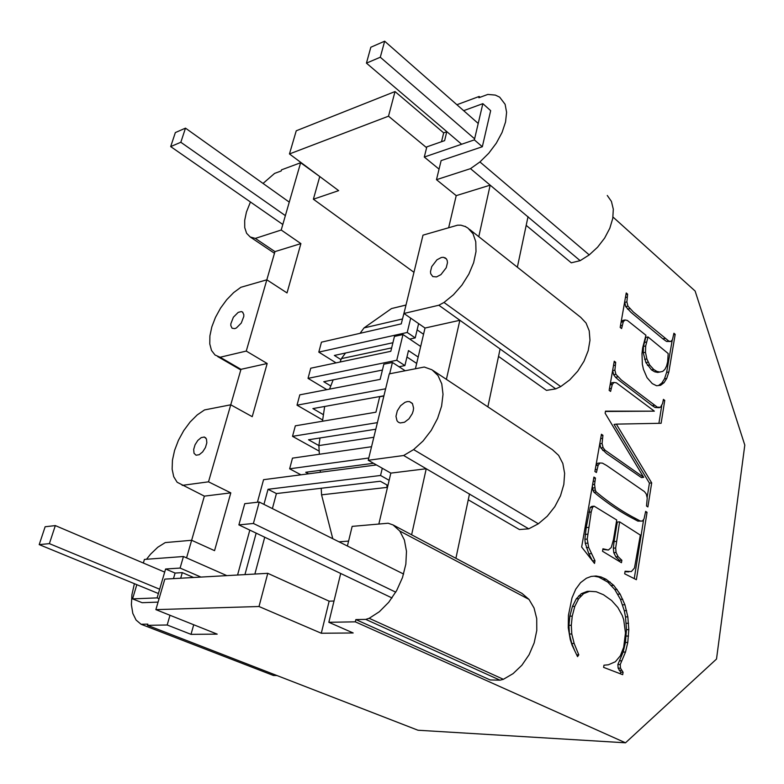 <?xml version="1.0" encoding="UTF-8"?>
<svg xmlns="http://www.w3.org/2000/svg" width="784" height="784" viewBox="0 0 784 784"><rect width="100%" height="100%" fill="white"/><g stroke="black" fill="none" stroke-linecap="round" stroke-linejoin="round"><path stroke-width="1.18" d="M253.408 523.477L259.249 502.034L244.745 503.681L238.885 524.888L253.408 523.477L395.744 592.175M259.249 502.034L403.623 574.055M238.885 524.888L392.02 597.957M49.382 543.635L55.331 525.594L45.139 526.75L39.2 544.615L49.382 543.635L159.662 589.225M55.331 525.594L164.689 572.114M39.2 544.615L158.397 593.527M185.485 128.145L175.351 132.574L170.687 146.588L180.83 142.267L185.485 128.145L289.267 202.125M180.83 142.267L285.366 215.629M170.687 146.588L282.808 224.479M570.252 639.509L568.263 627.778L568.439 615.283L571.997 597.888L575.74 589.196L580.552 582.649L586.412 578.229L591.195 576.426L596.085 576.005L601.063 576.965L606.14 579.278L613.764 585.383L620.134 594.096L624.926 604.778L627.837 616.861L628.807 629.65L627.778 642.468L625.495 652.063L620.242 664.518L620.487 668.164L623.084 672.26L622.692 674.681L603.611 667.38L603.974 665.195L608.325 664.803L615.381 661.735L620.369 655.747L623.692 647.221L625.475 632.923L623.692 619.615L622.222 615.42L617.87 607.512L611.628 600.515L603.474 594.733L596.222 591.734L589.568 591.303L583.649 593.606L578.661 598.751L574.79 606.395L572.242 616.126L571.311 625.279L571.801 634.001L574.153 643.468L578.788 654.856L577.543 656.639L572.114 645.271L570.252 639.509M468.254 499.8L519.42 529.543L528.73 528.828L426.231 468.744L411.62 534.786M355.858 619.576L490.176 679.944L500.006 680.179L365.746 619.389L355.858 619.576L355.319 621.839L625.514 742.801L716.507 659.05L744.8 445.096L695.124 291.04L613 217.041M456.905 104.733L479.181 96.461L480.092 97.285M479.181 96.461L478.877 97.735L487.795 94.433L495.331 95.089L499.673 97.157L505.112 104.301L506.601 112.318L505.562 121.941L502.054 132.486L496.301 143.188L488.746 153.252L479.926 161.945L470.498 168.648L436.482 179.683L441.127 160.602L482.327 146.745L490.666 110.662L482.856 103.655L463.658 110.662M526.191 225.361L571.281 262.816L580.16 260.66L490.167 185.151L478.789 236.68M498.526 356.416L546.477 390.373L555.729 388.884L560.736 386.581L443.999 302.467L438.824 305.231L403.946 313.473L425.016 328.035L415.422 368.754M645.938 335.258L627.327 320.44L625.015 319.97L623.27 321.783L621.604 328.565L620.183 327.418L626.23 292.971L627.621 294.147L626.867 301.918L627.945 306.142L633.256 311.914L668.752 341.04L670.869 341.491L672.456 339.678L673.917 333.239L675.191 334.327L668.86 372.008L666.723 378.456L664.028 382.71L660.559 385.297L656.551 385.748L652.259 383.592L647.025 377.653L643.439 369.284L642.361 364.354L641.969 353.623L642.664 347.841L645.938 335.258M640.352 535.1L619.615 521.85L615.665 548.016L616.067 552.514L618.155 556.728L621.859 560.256L621.457 562.706L602.514 551.26L602.935 548.78L608.404 550.035L611.275 547.457L613.47 539.598L616.734 520.008L594.174 506.18L592.567 507.228L591.214 511.991L587.226 539.098L588.676 547.467L594.978 560.727L594.507 563.441L581.65 547.026L593.929 477.064L595.438 478.073L594.586 484.453L595.301 490.127L596.261 491.97L601.465 496.213C613.137 505.415 624.701 512.942 636.147 518.792L640.185 520.968L642.459 521.066L644.076 518.753L645.653 511.384L647.045 512.305L636.383 579.699L624.672 573.8L625.093 571.213L631.326 571.585L634.472 568.047L640.352 535.1M605.493 411.149L654.346 411.159L616.381 382.808L614.039 382.445L612.284 384.464L610.599 391.432L609.148 390.344L614.254 361.208L615.695 362.326L614.901 370.156L615.901 374.301L621.32 379.975L657.325 407.17L660.51 407.268L662.578 403.486L663.421 399.37L664.744 400.399L661.118 423.282L616.351 424.124L651.69 482.895L647.888 506.934L646.506 506.013L647.231 498.046L646.261 493.998L644.468 491.627L606.581 465.461L602.426 463.128L599.985 462.991L598.163 465.226L596.418 472.517L594.899 471.507L601.436 434.258L602.925 435.306L602.083 443.489L603.112 447.664L605.032 450.183L643.703 477.358L605.13 413.227L605.493 411.149M625.514 742.801L417.999 730.237L147.5 625.328L147.853 624.142L141.061 624.26L136.093 620.075L132.81 613.411L131.398 604.758L131.918 594.723L134.397 583.678M263.042 183.436L274.576 173.411L281.191 170.961L281.525 169.834L300.635 162.739L320.058 176.772M274.478 253.281L250.214 236.984L255.329 238.405L281.211 230.016L300.635 162.739M250.214 236.984L246.607 233.289L244.735 227.625L244.686 220.373L246.441 212.043L250.439 201.988M186.563 557.885L204.369 496.135L177.145 482.258L173.725 476.721L172.137 469.195L172.441 460.208L174.597 450.359L178.438 440.285L183.73 430.622L190.12 421.988L197.205 414.932L204.536 409.924L230.751 404.799L240.972 369.333L220.137 357.239L215.051 355.025L211.523 350.477L209.779 343.941L209.896 335.875L211.837 326.83L215.463 317.383L220.529 308.151L226.723 299.713L233.642 292.608L240.845 287.307L266.834 279.81L287.022 292.932L300.899 243.608L274.959 251.615L255.329 238.405M281.211 230.016L300.899 243.608M240.796 369.95L217.687 356.553M182.192 485.374L208.515 481.827L230.751 404.799L252.223 416.676L267.177 363.502L240.972 369.333M147.5 625.328L167.188 624.995L169.991 615.273M180.692 578.22L182.3 572.624L175.087 573.065L165.6 569.008L157.114 597.888L159.083 598.682M173.47 578.621L175.087 573.065M136.828 584.678L132.565 598.878L142.12 602.7L158.074 602.112M146.51 559.266L150.528 554.219L157.79 547.242L165.248 542.587L191.639 540.274L214.551 550.652L230.8 492.871L204.369 496.135M143.345 563.03L144.423 559.423L183.446 556.513L180.095 568.067L165.6 569.008M132.565 598.878L157.114 597.888M500.006 680.179L503.367 679.307L513.099 673.623L521.899 665.214L529.102 654.699L534.188 642.841L536.775 630.512L536.717 618.615L534.051 608.002L529.004 599.407L521.968 593.38L393.058 524.937L388.149 523.232L352.163 526.378L347.39 546.007M355.319 621.839L328.839 622.29L340.707 573.467M393.058 524.937L399.801 531.052L404.397 540.039L406.484 551.319L405.847 564.127L402.496 577.543L396.655 590.577L388.746 602.259L379.358 611.726L369.186 618.302L365.746 619.389M482.327 146.745L474.369 139.875L482.856 103.655M220.137 357.239L246.264 351.075L267.177 363.502M246.264 351.075L266.834 279.81M232.084 328.222L234.739 328.633L236.396 327.957L241.256 323.086L243.795 316.471L243.804 314.58L242.521 312.042L241.315 311.571L238.199 312.375L233.377 317.216L230.849 323.763L230.829 325.654L232.084 328.222M607.267 195.471L611.422 201.41L613.313 209.23L612.765 218.403L609.805 228.262L604.621 238.101L597.584 247.205L589.235 254.908L479.926 161.945M195.069 444.744L193.677 449.448L194.03 453.279L196.059 455.21L199.205 454.71L202.654 451.898L205.447 447.517L206.839 442.774L206.447 438.942L204.399 437.051L201.243 437.599L197.833 440.412L195.069 444.744M529.004 599.407L399.801 531.052M277.026 675.553L273.4 675.465L141.061 624.26M446.811 131.624L444.616 140.64L426.829 146.863L424.291 157.045L474.369 139.875M664.744 400.399L663.166 400.624M661.725 405.651L658.913 423.321M617.763 376.879L615.489 377.251L619.046 380.348L652.219 405.651L655.081 407.494L659.364 407.719M657.325 407.17L655.081 407.494M627.102 297.136L625.436 297.499M624.652 301.967L625.71 306.613L631.022 312.375L662.823 338.806L666.537 341.452L670.869 341.491M626.867 301.918L624.632 302.389M622.77 599.27L620.438 599.329L624.28 610.687L625.505 616.9L626.465 629.67L625.436 642.478L623.143 652.053L617.88 664.489L618.125 668.135L620.722 672.221L620.467 673.828M624.926 604.778L622.594 604.836M623.084 672.26L620.722 672.221M615.695 362.326L614.009 362.62M628.807 629.65L626.465 629.67M628.543 636.049L626.2 636.069M588.519 527.407L586.187 527.583L584.884 539.255L585.276 543.302L588.843 553.808L592.606 561.011M587.52 534.208L585.178 534.374M599.78 443.675L600.809 447.938L606.414 453.397L641.42 477.593L643.703 477.358M616.381 541.401L614.058 541.548L613.343 548.153L613.745 552.642L615.832 556.856L619.536 560.374L619.36 561.442M615.665 548.016L613.343 548.153M620.242 664.518L617.88 664.489M672.29 339.864L666.635 372.371L664.489 378.819L661.804 383.062L658.482 385.532M625.015 319.97L622.77 320.421L621.114 322.136M645.791 337.385L643.448 346.41L643.233 352.712L645.898 362.58L651.494 369.872L654.65 371.783L657.727 372.439L662.725 371.41L664.94 369.323L666.586 366.02L667.654 361.669L668.193 353.545L648.025 336.963L645.791 337.385M626.622 610.638L624.28 610.687M616.351 424.124L614.068 424.428L649.417 483.12L647.123 497.575M589.568 591.303L587.206 591.381L581.297 593.684L576.299 598.819L572.418 606.453L569.86 616.165L568.929 625.309L569.419 634.021L571.771 643.478L574.809 650.916M589.235 254.908L580.16 260.66M627.621 294.147L625.955 294.51M571.311 625.279L568.929 625.309M571.801 634.001L569.419 634.021M627.837 616.861L625.505 616.9M628.572 623.26L626.23 623.29M587.618 543.155L585.276 543.302M588.676 547.467L586.334 547.614M621.536 670.369L619.174 670.33M424.262 367.03L432.013 369.803L438.001 375.536L441.774 383.886L443.019 394.323L441.598 406.122L437.58 418.44L431.249 430.357L423.056 441L413.619 449.585L403.652 455.504L368.245 460.277L389.256 373.87L424.262 367.03M413.619 449.585L538.343 523.79L547.261 516.215L554.837 506.65L560.501 495.792L563.833 484.424L564.627 473.399L562.834 463.491L558.639 455.396L552.377 449.644L433.062 370.509M425.016 328.035L459.865 320.284L446.39 379.348M412.492 403.682L409.513 401.604L407.249 401.594L404.985 402.329L400.575 405.72L397.292 410.836L395.979 416.333L397.008 420.773L398.341 422.194L400.183 422.958L404.485 422.253L408.944 418.852L412.276 413.668L413.217 410.836L413.58 408.111L412.492 403.682M487.873 406.857L500.094 348.968L438.824 305.231M443.999 302.467L453.456 294.755L461.952 285.072L468.852 274.106L473.654 262.669L476.006 251.605L475.77 241.727L472.997 233.701L467.93 228.075L465.265 226.547L460.963 225.194L457.582 225.184L422.997 235.151L403.946 313.473M443.352 257.289L441.323 257.495L436.953 259.808L431.729 266.599L430.485 271.607L430.71 273.743L432.788 276.576L436.531 276.909L440.941 274.616L446.233 267.746L447.468 262.699L447.213 260.553L446.41 258.867L443.352 257.289M448.644 227.762L456.219 195.637L490.167 185.151L470.498 168.648M594.096 576.181L598.721 577.063L607.776 582.1L614.764 589.499L620.438 599.329M620.487 668.164L618.125 668.135M616.067 552.514L613.745 552.642M583.649 593.606L581.297 593.684M581.042 595.82L578.68 595.889M623.27 321.783L621.095 322.214M606.14 579.278L603.798 579.376M610.109 582.002L607.776 582.1M572.242 616.126L569.86 616.165M208.515 481.827L230.8 492.871M613.764 585.383L611.422 585.472M617.096 589.421L614.764 589.499M627.778 642.468L625.436 642.478M675.191 334.327L673.701 334.601M595.301 490.127L592.978 490.353L593.939 492.195L599.143 496.429C610.824 505.611 622.388 513.128 633.854 518.969L637.892 521.135L642.459 521.066M596.261 491.97L593.939 492.195M640.185 520.968L637.892 521.135M602.827 549.427L608.404 550.035M666.723 378.456L664.489 378.819M664.028 382.71L661.804 383.062M627.945 306.142L625.71 306.613M469.361 229.222L580.699 317.324L586.05 323.028L589.225 330.858L589.98 340.285L588.206 350.644L584.021 361.208L577.72 371.185L569.762 379.848L560.736 386.581M378.839 524.045L390.834 473.115L426.231 468.744L403.652 455.504M578.788 654.856L576.691 654.846M574.79 606.395L572.418 606.453M436.482 179.683L456.219 195.637M665.048 338.394L662.823 338.806M668.752 341.04L666.537 341.452M605.434 411.482L654.346 411.159M599.985 462.991L597.673 463.256L595.987 465.324M612.637 370.45L613.627 374.683L615.489 377.251M614.039 382.445L611.765 382.817L610.138 384.689M651.69 482.895L649.417 483.12M574.153 643.468L571.771 643.478M619.615 521.85L617.302 522.026L614.058 541.548M615.185 365.256L613.49 365.55M605.032 450.183L602.729 450.457M368.245 460.277L390.834 473.115M612.284 384.464L610.109 384.817M611.128 388.452L609.433 388.717M625.495 652.063L623.143 652.053M602.925 435.306L601.21 435.532M602.083 443.489L599.78 443.773M603.112 447.664L600.809 447.938M620.134 594.096L617.792 594.164M578.661 598.751L576.299 598.819M668.86 372.008L666.635 372.371M503.367 679.307L369.186 618.302M621.859 560.256L619.536 560.374M618.155 556.728L615.832 556.856M266.825 279.81L274.959 251.615M601.063 576.965L598.721 577.063M648.025 336.963L645.693 345.999L645.477 352.31L646.878 358.974L644.634 359.366M645.477 352.31L643.233 352.712M594.889 481.219L593.165 481.396M594.586 484.453L592.596 484.649M595.438 478.073L593.713 478.26M615.901 374.301L613.627 374.683M625.015 571.712L628.856 571.869M643.664 519.331L634.246 578.631M592.351 486.051L592.978 490.353M594.174 506.18L591.842 506.386L590.244 507.434L586.187 527.583M517.362 267.197L528.034 216.619M636.147 518.792L633.854 518.969M538.343 523.79L528.73 528.828M594.978 560.727L592.635 560.854M647.045 512.305L645.487 512.432M629.758 308.661L627.523 309.131M602.386 438.383L600.671 438.599M591.185 553.671L588.843 553.808M646.878 358.974L649.701 365.021L653.738 369.499L656.884 371.41L654.65 371.783M653.738 369.499L651.494 369.872M649.701 365.021L647.457 365.403M656.884 371.41L659.961 372.077M645.693 345.999L643.448 346.41M646.555 342.03L644.321 342.441M587.226 539.098L584.884 539.255M500.094 348.968L555.729 388.884M592.567 507.228L590.244 507.434M591.214 511.991L588.882 512.187M648.133 362.198L645.898 362.58M598.163 465.226L595.958 465.48M594.791 487.824L592.469 488.05M614.901 370.156L612.627 370.548M596.947 469.449L595.232 469.636M622.143 325.458L620.467 325.781M455.906 558.296L469.498 493.91M426.614 147.706L388.511 116.189L289.463 153.948L296.254 130.781L395.018 91.561L443.675 132.878L446.772 131.781M441.519 141.718L443.675 132.878M388.511 116.189L395.018 91.561M413.962 272.313L313.384 199.214L338.649 190.63L289.463 153.948M313.384 199.214L319.656 176.91M193.717 624.75L191.012 634.354L217.188 634.129L155.869 609.629L164.816 579.111L267.775 573.32L329.143 601.171L334.013 601.014M155.869 609.629L259.004 606.512L267.775 573.32M259.004 606.512L321.293 633.247L329.143 601.171M328.839 622.29L353.172 632.972L321.293 633.247M167.188 624.995L191.012 634.354M183.446 556.513L226.841 575.623M376.438 464.941L263.561 479.69L257.417 502.25M249.822 530.102L237.572 575.015M244.941 574.603L256.162 533.13M263.943 504.377L268.03 489.285L276.419 493.567L380.318 481.249L387.923 485.492M389.138 480.308L380.554 475.476L268.03 489.285M380.554 475.476L382.278 468.254M368.794 458.003L289.649 468.803L300.929 474.81M373.556 463.295L305.731 472.262L308.602 473.801M371.538 446.723L292.481 458.14L289.649 468.803M377.398 422.635L292.52 436.335L319.186 451.133M375.791 429.22L308.514 439.775L318.882 445.567L319.353 454.259M383.876 396.008L379.701 396.763L375.928 412.198L295.333 425.83L292.52 436.335M405.191 370.754L392.421 362.463L383.856 364.197L380.132 379.378L299.802 394.842L297.018 405.171L322.665 419.989M385.63 388.795L297.018 405.171M392.421 362.463L389.668 373.782M383.925 395.793L312.914 408.582L323.439 414.707M390.814 351.301L310.748 368.215L308.034 378.358L396.763 360.268L402.986 334.533L394.45 336.424L390.814 351.301M418.186 357.053L408.484 350.585L404.897 365.579L396.763 360.268M330.779 385.973L323.753 381.72L382.416 370.058M399.027 366.745L404.897 365.579M308.034 378.358L326.81 389.638M254.869 574.045L264.727 537.216M272.391 508.6L276.419 493.567M180.095 568.067L200.949 577.073M193.619 577.485L182.3 572.624M439.05 169.128L424.291 157.045M416.676 363.433L406.945 357.004M420.675 346.479L402.986 334.533M410.689 318.128L407.229 332.475L318.804 352.114L321.45 342.167L401.261 323.87L404.975 309.239M407.229 332.475L415.216 337.894L409.718 339.08M418.617 323.606L415.216 337.894M417.127 329.868L423.546 334.278M392.911 342.735L334.356 355.446L341.011 359.621M318.804 352.114L336.052 362.874M370.832 47.236L366.442 63.141L380.299 57.232L384.66 41.199L370.832 47.236M380.299 57.232L474.614 138.817M366.442 63.141L461.629 144.246M384.66 41.199L478.211 123.46M321.205 488.256L321.567 494.831L332.788 538.726M320.235 470.351L320.342 472.272M324.664 406.465L322.479 421.243M320.009 437.972L318.882 445.577L373.841 437.266M345.528 353.016L341.403 358.621L340.08 362.022M333.161 379.848L329.564 389.109M406.004 305.015L391.5 308.563L364.041 327.908L360.052 333.318M348.586 541.087L339.002 541.822M387.227 488.412L386.835 484.884M386.982 487.403L321.567 494.831M405.994 305.064L391.5 308.563M402.447 318.98L364.041 327.908M391.647 347.89L341.403 358.621M654.464 405.318L652.219 405.651M621.781 660.834L619.429 660.814M241.688 311.65L242.922 312.414M409.513 401.604L412.237 403.329M444.812 257.622L446.331 258.779M465.99 226.899L465.353 226.4M204.036 436.982L205.8 437.903"/></g></svg>
